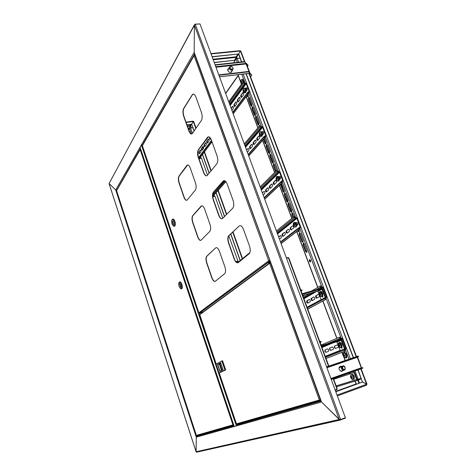 <?xml version="1.0" encoding="UTF-8"?>
<svg xmlns="http://www.w3.org/2000/svg" width="476" height="476" viewBox="0 0 476 476"><rect width="100%" height="100%" fill="white"/><g stroke="black" fill="none" stroke-linecap="round" stroke-linejoin="round"><path stroke-width="0.71" d="M109.069 183.546L194.386 25.18L195.255 24.276L199.974 23.901L345.368 417.684L340.59 419.529L339.221 419.475L194.386 25.18L194.19 52.312L321.532 401.994L321.252 401.22L321.532 401.994L236.661 425.83L237.036 424.937L240.767 423.592L320.283 400.988M340.316 420.07L196.719 452.17L196.1 451.76L339.221 419.475L321.532 401.994L340.048 420.052L345.29 418.178L345.142 417.767M194.315 52.961L194.19 52.312L141.58 144.615L142.633 145.055M116.793 190.12L115.727 189.978L116.793 190.12M201.116 434.481L199.557 435.344L200.396 435.052L200.283 434.719M233.972 425.8L198.415 435.754L196.814 436.331L196.267 437.17L196.814 436.331L196.618 435.742M194.392 24.829L109.087 183.575L196.1 451.76L196.267 437.17L115.727 189.978L109.087 183.575L115.727 189.978L141.58 144.615M234.025 425.966L233.972 426.585L196.267 437.17L196.148 451.926M201.033 434.868L200.396 435.052M201.164 434.957L199.991 435.373L201.164 434.957M198.343 435.534L198.444 435.82L199.492 435.135M320.366 401.22L321.05 401.024M253.03 420.231L251.661 420.724L253.03 420.231M318.617 401.613L316.998 402.19L318.617 401.613M236.643 425.776L233.972 426.585L236.661 425.83M236.655 425.806L234.269 426.472M242.01 422.795L241.838 423.289M140.14 147.495L141.658 144.769M140.075 147.316L234.246 426.442M140.265 148.018L140.111 147.566M199.753 23.919L194.987 24.169L194.386 25.18L194.19 52.312L194.541 53.282M270.201 261.372L268.333 262.752L268.547 263.341L270.487 262.163M269.648 262.532L270.416 261.961M268.547 263.341L269.743 262.704M341.625 366.371L341.274 366.282C339.442 366.359 338.745 367.442 339.186 369.543L341.215 371.357L343.16 370.483M341.405 366.449L340.215 366.407M357.547 356.822L358.565 356.453L357.286 357.303L357.208 356.411L356.316 356.679L326.601 366.865M342.054 371.322L342.94 370.56M331.07 378.967L361.647 368.138L357.643 357.184M361.486 367.728L361.968 368.007L361.796 368.525M361.76 368.424L362.974 368.073L362.819 367.674L361.79 368.013M361.968 368.007L362.819 367.674M357.678 356.72L357.535 356.316L357.25 356.53M357.535 356.316L358.41 356.054L358.565 356.453M331.058 378.938L361.647 368.138L361.802 368.543L360.939 368.888L360.784 368.478M331.225 379.39L360.939 368.888M357.309 356.845L326.756 367.282M356.47 357.083L356.316 356.679M228.778 68.377L227.831 70.603C228.67 72.156 229.825 72.703 231.282 72.245L232.074 70.763M228.629 68.598L227.879 69.091M249.87 72.87L246.55 64.111L244.557 61.594L215.063 64.772M231.735 71.882L231.925 70.978M249.614 72.768L249.829 73.114M249.864 73.197L250.418 73.762L249.739 74.69M218.793 74.887L248.305 71.495L249.751 72.899L249.567 73.334L251.84 75.143L250.572 76.874M250.287 73.423L251.84 75.143M247.413 66.384L248.127 65.367L246.508 64.028M246.556 64.123L246.562 63.594L246.122 63.951L249.376 72.536M246.562 63.594L248.127 65.367M219.495 76.773L249.876 73.239L248.305 71.495M218.924 75.238L248.436 71.84M215.777 66.7L246.146 63.391L244.688 61.934L215.188 65.117M244.688 61.934L244.557 61.594M342.173 367.71L342.69 369.108M343.797 366.032C341.482 366.823 341.411 368.115 343.577 369.917L345.029 369.435L345.052 366.96L343.797 366.032M345.231 369.132L344.838 369.87L343.113 370.447C340.554 368.388 340.608 366.841 343.255 365.788L344.106 366.133M341.209 366.52L339.4 367.085M340.185 366.419L340.989 366.383M341.673 366.353L339.043 367.96M340.114 370.846L341 371.22L342.583 370.679M343.589 369.662L343.666 369.673C345.606 368.918 345.641 367.787 343.785 366.288L343.696 366.27C341.768 367.032 341.732 368.162 343.589 369.662M343.327 369.572L342.351 366.96M340.971 371.304L342.738 370.625M342.875 370.578L342.018 371.328M231.015 69.347C232.33 69.811 233.056 69.454 233.192 68.27L231.901 66.557C229.563 66.497 229.265 67.431 231.015 69.347M233.192 68.3L232.496 70.139L230.622 70.049C229.033 68.871 228.789 67.753 229.902 66.694L230.426 66.521M231.205 72.287L231.818 71.132M231.883 71.043L231.711 71.912M230.705 72.429L231.735 71.257M231.925 66.783L230.557 66.723C229.747 67.491 229.92 68.306 231.08 69.163L232.443 69.228C233.258 68.461 233.085 67.646 231.925 66.783M231.699 69.353L230.182 68.252M228.528 68.752L227.695 69.746M229.2 67.747L227.736 70.281M227.861 69.127L228.587 68.663M190.216 126.063L188.746 128.675L190.239 126.027L190.888 127.848M188.383 128.865L188.74 128.669L188.936 129.222M188.335 128.728L188.74 128.669L188.835 129.377M186.003 122.148L192.917 121.148L193.292 121.457L191.786 124.123L186.955 124.831M194.089 131.067L191.679 124.284L187.003 124.968M194.196 130.906L191.679 124.284L193.298 121.457L193.702 121.57L196.064 128.199M193.524 121.451L193.173 121.225M186.128 122.493L193.274 121.499M240.249 260.449L230.83 233.954M224.601 216.437L216.134 192.619M209.208 173.127L202.532 154.355M240.118 260.556L230.699 234.073M224.482 216.562L216.015 192.75M209.089 173.264L202.419 154.504M191.328 127.782L190.632 125.825L191.703 124.248M236.132 57.406L234.513 60.303L236.155 57.364L236.614 58.578M214.277 62.642L234.513 60.297L234.751 60.934M214.206 62.451L234.513 60.297L234.608 61.148M355.031 381.014L356.56 384.197L355.911 384.013L335.651 391.385M354.81 381.08L356.131 383.948L335.657 391.397M335.794 391.766L362.682 381.978L366.609 384.269L366.455 385.221L337.329 395.925L366.562 385.155M335.794 391.754L362.456 382.05L357.892 369.965M366.817 384.156L362.456 382.05L358.113 369.882M210.933 53.592L239.922 50.706L240.404 51.009L238.75 53.966L212.076 56.686M241.749 61.898L238.756 53.972L212.147 56.888M366.514 385.191L366.823 384.186M360.802 368.936L366.609 384.263L337.032 395.122M241.528 61.922L238.607 54.193L240.41 51.009L240.838 51.182L244.92 61.957M211.064 53.937L240.38 51.051M353.811 358.493L353.656 358.089M353.49 357.649L246.217 73.721M353.585 358.571L353.436 358.166M353.269 357.726L245.997 73.75M237.119 58.411L236.631 57.114L238.631 54.151M140.551 148.94L140.14 149.637L140.616 149.071M116.566 190.638L140.134 149.416M233.68 425.235L196.885 435.742L196.356 435.475L116.555 190.662M181.493 288.819L181.909 288.646C182.492 287.813 182.481 286.373 181.874 284.321C181.183 282.482 180.475 281.685 179.75 281.923M180.404 288.402L181.618 288.724C182.195 287.891 182.183 286.445 181.582 284.398C180.82 282.405 180.065 281.637 179.327 282.095L178.946 282.851M178.982 286.385L180.434 288.408C181.267 288.17 181.386 286.945 180.791 284.731C179.94 282.679 179.238 282.22 178.69 283.351L178.982 286.385M180.493 286.986L179.476 283.952L180.493 286.986M201.247 313.452L200.949 313.666M320.419 400.465L320.687 400.024L319.337 400.024L320.056 400.489L320.8 400.328M238.958 423.664L238.375 423.854M320.336 400.489L237.042 424.271L236.536 424.057M270.529 262.276L269.612 263.323L270.618 262.52M269.612 263.115L200.241 314.35M199.759 314.553L216.175 363.878M199.884 314.481L200.182 314.398M216.039 364.11L222.53 360.671L225.689 369.965L219.014 372.898L224.958 370.025L221.911 361.064L216.039 364.11L219.014 372.898M221.911 361.064L225.231 370.114L219.156 373.041M225.689 369.965L224.958 370.025M221.489 370.411L219.335 364.063L219.799 363.92L221.929 370.203M219.335 364.063L217.764 364.557L219.995 371.143L223.048 369.656M220.918 363.39L220.031 363.842L222.149 370.09M220.787 363.004L217.496 364.473L220.721 362.813L223.095 369.798L219.841 371.387L217.496 364.473M201.027 312.5L202.33 312.101L201.027 312.5M270.07 261.467L269.6 261.818M193.333 94.058L192.369 94.855L183.903 108.433C182.945 110.444 182.939 113.032 183.903 116.198L189.133 130.983C189.864 132.941 190.727 133.946 191.709 134M208.5 136.779L198.563 149.756C197.528 151.624 197.504 154.165 198.48 157.395L203.847 172.556C204.662 174.704 205.614 175.793 206.709 175.828M224.041 180.618L213.599 192.143C212.492 193.851 212.433 196.35 213.432 199.64L218.936 215.188C219.841 217.544 220.9 218.734 222.113 218.752M187.675 164.946L179.238 176.025C178.351 177.655 178.363 179.97 179.262 182.974L184.153 197.141C184.914 199.206 185.783 200.259 186.759 200.313M201.8 205.781L192.941 215.604C191.989 217.098 191.977 219.371 192.893 222.429L197.903 236.935C198.742 239.184 199.694 240.32 200.765 240.356M215.622 247.936L206.715 256.219C205.733 257.587 205.703 259.813 206.626 262.883L211.755 277.74C212.921 280.697 214.14 281.851 215.408 281.215L224.737 273.623C225.779 272.207 225.82 269.928 224.862 266.774L219.43 251.274C218.198 248.24 216.931 247.121 215.622 247.936L206.935 256.165C205.953 257.534 205.924 259.759 206.846 262.829L211.981 277.681C212.903 280.132 213.95 281.364 215.122 281.387M239.172 226.023L228.748 235.721C227.593 237.286 227.522 239.725 228.534 243.028L234.18 258.98C235.471 262.151 236.852 263.347 238.333 262.573L249.275 253.66C250.495 252.042 250.578 249.531 249.531 246.14L243.522 229.438C242.153 226.177 240.707 225.041 239.172 226.023L228.986 235.668C227.831 237.232 227.76 239.666 228.772 242.968L234.418 258.926C235.418 261.514 236.59 262.811 237.935 262.8M183.665 116.233L188.901 131.019C189.948 133.655 191.072 134.535 192.262 133.667L201.33 120.541C202.419 118.482 202.449 115.775 201.431 112.425L195.886 97.003C194.821 94.379 193.678 93.534 192.465 94.456L183.665 108.463C182.707 110.474 182.707 113.062 183.665 116.233L183.903 116.198M198.248 157.431L203.609 172.598C204.757 175.436 205.971 176.4 207.256 175.489L216.848 163.786C218.014 161.888 218.079 159.234 217.038 155.813L211.344 139.986C210.178 137.153 208.94 136.225 207.619 137.201L198.325 149.797C197.296 151.66 197.266 154.206 198.248 157.431L198.48 157.395M213.194 199.688L218.698 215.235C219.948 218.294 221.263 219.353 222.649 218.407L232.776 208.185C234.031 206.465 234.127 203.859 233.067 200.372L227.219 184.111C225.945 181.053 224.595 180.035 223.167 181.053L213.367 192.191C212.254 193.893 212.195 196.392 213.194 199.688L213.432 199.64M179.041 183.016L183.932 197.189C184.98 199.86 186.056 200.812 187.175 200.045L195.38 190.031C196.368 188.383 196.392 185.979 195.44 182.808L190.275 168.052C189.21 165.386 188.109 164.464 186.973 165.279L179.018 176.066C178.131 177.691 178.143 180.011 179.041 183.016L179.262 182.974M192.667 222.476L197.683 236.983C198.807 239.85 199.974 240.886 201.169 240.094L209.827 231.36C210.892 229.866 210.939 227.504 209.97 224.273L204.674 209.148C203.52 206.286 202.33 205.275 201.104 206.126L192.715 215.652C191.768 217.139 191.751 219.418 192.667 222.476L192.893 222.429M142.372 145.674L198.891 312.768L199.396 313.256L202.467 312.423L269.166 263.282M269.714 260.759L268.684 260.759L269.589 261.169L269.981 260.777M199.48 313.244L270.082 261.05M269.118 260.8L269.606 260.872M269.523 260.83L269.172 260.8M194.964 54.746L194.345 54.889L194.077 55.65L195.005 54.859M269.606 260.836L269.969 260.741M194.785 54.877L269.951 260.687M199.016 313.047L198.891 312.768L268.684 260.759L194.077 55.65L142.389 145.715L194.083 55.347M174.371 226.255L174.841 226.064C175.495 225.106 175.501 223.518 174.859 221.304C174.216 219.603 173.544 218.859 172.83 219.085M173.24 225.773L174.014 226.314L174.537 226.13C175.192 225.172 175.204 223.583 174.555 221.37C173.829 219.478 173.097 218.776 172.36 219.269L171.991 219.989M173.746 221.739C172.913 219.763 172.217 219.376 171.657 220.59L171.937 223.91L173.306 225.785C174.228 225.499 174.371 224.154 173.746 221.739M172.217 221.423L173.258 224.482L172.485 221.364M320.253 342.881L320.372 341.929L319.628 341.191M288.646 257.808L288.117 257.546L286.498 258.254L288.402 257.766L288.801 258.159M288.117 257.546L286.397 257.98M335.669 389.695L336.96 389.63L337.204 389.017M336.96 389.63L335.241 390.255M336.853 389.338L335.128 389.963M337.109 388.761L337.014 389.207L335.104 389.898M345.713 355.042C345.154 353.644 344.457 352.972 343.618 353.031L342.887 354.59L343.101 355.691L344.416 357.541L345.189 357.708C345.933 357.375 346.112 356.488 345.713 355.042M345.885 357.5L346.498 357.292C347.206 354.977 346.546 353.424 344.517 352.627L344.41 352.662M344.202 355.988L343.357 355.977L343.166 355.405L343.809 354.983M343.845 356.143L344.541 356.732L344.166 356.066L344.755 355.632L344.565 355.054L344.029 355.203L343.696 354.227L343.482 355.06M343.999 355.161L343.428 355.352M344.743 355.596L344.225 355.78M344.517 355.072L344.678 355.56M343.38 354.305L343.708 354.376M310.507 261.996L309.817 261.145L309.876 259.593M310.566 260.443L309.418 259.67L309.311 261.276L310.459 262.044L310.566 260.443M344.511 352.062L344.327 352.692M346.052 357.446L346.683 357.916M275.961 171.193L273.89 165.678L274.009 163.827M273.242 163.203L270.273 156.057L270.398 154.188M269.612 153.581L266.679 146.489L266.804 144.603M258.855 125.045L256.017 118.113L256.153 116.18M259.474 125.967L259.682 125.599M266.007 144.014L263.859 138.986M284.249 192.405L283.631 191.62L281.042 183.867M287.968 202.258L284.862 194.886L284.975 193.083M291.699 212.165L288.563 204.739L288.67 202.954M293.258 217.24L292.282 214.646L292.389 212.879M299.243 232.157L298.22 230.449M303.045 242.242L302.32 241.356L299.797 234.638L299.892 232.907M306.871 252.387L306.122 251.483L303.587 244.724L303.676 243.004M255.315 115.644L252.506 108.76L252.643 106.814M251.792 106.291L249.007 99.466L249.15 97.497M248.288 96.997L247.359 95.075M242.468 79.51L241.79 79.605M345.308 352.781L344.065 352.169L343.821 352.859M345.588 357.672L346.623 357.982L346.82 356.762M280.013 179.035L279.228 176.947M276.782 170.444L274.575 164.565L273.533 163.893L273.385 165.773L275.568 171.58M272.177 162.56L273.212 163.226L273.361 161.34L270.945 154.908L269.922 154.248L269.767 156.146L272.177 162.56L272.683 162.465M268.571 152.951L269.583 153.605L269.737 151.701L267.334 145.311L266.328 144.662L266.173 146.572L268.571 152.951L269.071 152.861M257.867 124.45L258.831 125.069L258.992 123.117L256.623 116.834L255.677 116.227L255.517 118.185L257.867 124.45L258.367 124.379M262.704 133.75L262.401 132.197M259.753 125.64L259.206 125.652L258.885 126.664M263.484 139.409L264.983 143.395L265.977 144.038L266.132 142.122L264.626 138.117M280.519 184.361L283.131 191.721L284.226 192.435L284.362 190.596L281.512 183.427M286.826 201.556L287.938 202.282L288.075 200.461L285.594 193.881L284.499 193.161L284.356 194.993L286.826 201.556L287.325 201.449M290.538 211.451L291.669 212.195L291.806 210.386L289.313 203.764L288.194 203.032L288.057 204.847L290.538 211.451L291.044 211.338M294.132 216.574L293.055 213.712L291.913 212.962L291.782 214.759L292.841 217.58M297.798 230.777L299.208 232.187L299.095 229.777M297.345 225.124L296.387 223.03M301.814 241.481L303.01 242.272L303.135 240.517L300.6 233.775L299.416 232.99L299.291 234.757L301.814 241.481L302.32 241.356M305.622 251.608L306.836 252.423L306.955 250.679L304.408 243.896L303.206 243.099L303.081 244.848L305.622 251.608L306.122 251.483M254.345 115.061L255.285 115.668L255.445 113.704L253.095 107.451L252.167 106.856L252 108.831L254.345 115.061L254.844 114.99M250.834 105.726L251.762 106.321L251.923 104.339L249.591 98.121L248.674 97.538L248.508 99.532L250.834 105.726L251.334 105.654M247.008 95.545L247.347 96.444L248.258 97.027L248.085 94.123M246.735 90.523L246.015 88.643M237.292 62.38L236.031 59.03L233.579 62.778M236.031 59.03L237.238 58.393L239.583 58.149L240.273 58.602M360.802 377.67L360.528 378.462L357.393 379.586M336.157 385.875L356.661 379.509L357.488 380.259L360.415 379.312L360.183 378.7L357.66 379.616L357.167 379.324L354.56 372.405L333.712 379.271M354.56 372.405L349.223 374.172L349.735 372.851L350.116 373.862M356.661 379.509L354.055 372.583M349.961 373.452L349.723 373.993M360.183 378.7L357.94 379.396M190.001 132.774L189.293 131.412M189.597 131.495L189.496 131.87M242.213 281.542L241.915 280.703M212.897 196.808L212.76 196.41M241.534 280.989L241.832 281.828M198.028 155.759L197.802 154.165M191.459 133.982L189.484 128.407L188.657 129.639M189.484 128.407L190.477 127.907L192.958 127.871M352.889 379.491C353.614 379.104 353.751 378.182 353.293 376.736C352.68 375.338 351.96 374.695 351.127 374.808L350.461 376.343L350.729 377.557L352.067 379.342L352.889 379.491M353.567 379.283L354.156 379.075L354.281 376.385C353.478 374.677 352.633 374.065 351.734 374.558L351.544 374.624M351.026 377.165L351.252 376.004L351.615 376.974L350.77 377.236L351.877 378.61L352.085 378.355M351.877 378.61L352.192 378.509L351.835 377.545L352.359 377.373L352.145 376.796L351.615 376.974M351.812 377.789L351.472 377.95M351.068 376.861L351.413 376.778M350.937 376.105L351.27 376.171M352.353 377.361L351.835 377.545M352.097 376.813L352.305 377.355M336.824 340.614L340.578 339.031L339.858 338.424L339.406 337.228L339.745 337.115L340.554 338.62L341.958 338.252L342.678 338.852L346.153 348.069L345.778 349.098L344.761 349.438L345.029 351.163L344.689 351.276L344.237 350.068L344.612 349.033L345.624 348.694L345.814 348.182L344.981 348.509M340.578 339.031L338.698 340.007M327.619 348.902L325.31 349.872C324.953 350.937 325.251 351.728 326.197 352.246M332.385 346.939L330.017 347.944C329.654 349.021 329.951 349.818 330.921 350.336M337.276 344.933L334.842 345.963C334.461 347.058 334.771 347.861 335.758 348.384M341.221 339.436L342.339 338.966L345.814 348.182M323.977 352.948L323.21 350.877M328.386 351.359L328.505 351.282C328.845 350.056 328.505 349.271 327.488 348.926L324.983 349.985C324.65 351.193 324.983 351.978 325.989 352.323L328.386 351.359M333.17 349.426L333.289 349.348C333.64 348.105 333.295 347.313 332.254 346.968L329.69 348.051C329.344 349.277 329.684 350.068 330.713 350.419L333.17 349.426M338.067 347.45L338.192 347.367C338.549 346.106 338.198 345.302 337.139 344.963L334.509 346.07C334.152 347.319 334.503 348.117 335.55 348.462L338.067 347.45M343.416 344.35L343.083 343.458M342.339 338.966L341.851 338.674M339.406 337.228L321.062 345.07M345.029 351.163L326.042 358.529L344.689 351.276M340.679 347.456L342.006 348.242L342.024 346.457M340.751 350.407L345.058 348.712L341.822 340.108L340.929 339.352L321.288 345.677M344.553 348.878L340.959 339.971L321.508 346.284M338.287 345.344L336.699 341.756L321.645 346.641M342.065 348.182L341.155 347.224M340.025 342.375L339.364 342.595M340.245 350.574L338.49 345.897M339.287 342.803L338.144 344.713L339.935 347.438C340.81 347.557 341.191 346.921 341.084 345.54L339.287 342.803M341.06 347.26L341.685 347.052L342.077 345.249C341.476 343.017 340.584 342.131 339.406 342.583L339.257 342.637M339.947 345.499L339.287 345.903L339.519 346.564L339.156 346.463L339.388 346.23M339.412 345.695L339.995 345.778L339.912 345.207L339.132 344.832L339.174 344.077L338.811 343.975L338.65 344.933L338.341 344.767L339.156 346.463M339.929 345.368L338.924 345.802M339.132 344.791L338.65 344.933M338.728 345.505L339.781 345.195M338.418 345.332L339.507 345.159M319.795 288.7L321.383 287.79L320.586 287.177L320.152 286.011L320.491 285.915L321.324 287.385L322.603 287.064L323.394 287.671L326.768 296.619L326.381 297.595L325.37 297.893L325.173 298.381L325.62 299.553L325.281 299.654L324.834 298.482L325.221 297.5L326.238 297.208L326.429 296.721L325.649 297.143M321.383 287.79L322.573 287.474L321.068 288.343M309.376 299.481L307.145 300.749L307.859 303.081M313.863 296.959L311.572 298.262L312.298 300.618M318.456 294.382L316.106 295.715L316.843 298.101M322.044 288.349L323.055 287.772L326.429 296.721M305.866 303.991L305.122 301.98M310.019 301.885L310.096 301.832C310.453 300.564 310.138 299.797 309.138 299.523L306.818 300.844C306.461 302.093 306.776 302.855 307.764 303.135L310.019 301.885M314.511 299.392L314.588 299.339C314.957 298.053 314.636 297.274 313.619 297.006L311.245 298.357C310.876 299.624 311.197 300.398 312.202 300.671L314.511 299.392M319.116 296.84L319.194 296.78C319.575 295.477 319.247 294.692 318.212 294.424L315.772 295.81C315.398 297.095 315.725 297.881 316.748 298.154L319.116 296.84M324.132 293.103L323.805 292.234M323.055 287.772L322.573 287.474M320.152 286.011L311.477 291.056M305.39 294.59L302.92 296.024M307.752 309.097L325.281 299.654M307.776 309.162L325.62 299.553M320.128 291.776L319.075 293.829L320.788 296.393C321.615 296.417 321.966 295.733 321.853 294.341L320.128 291.776M321.74 296.221L322.425 296.024L322.841 294.085C322.294 291.972 321.467 291.145 320.366 291.615L320.271 291.639M320.764 294.43L320.241 294.596L320.247 295.203M320.241 294.596L320.8 294.638L320.717 294.067L319.973 293.746L320.009 293.008L319.229 293.793L320.021 295.417M319.664 292.942L320.003 293.037M320.759 294.376L319.783 294.757M319.598 294.477L320.645 294.061M320.009 293.781L319.515 293.906M319.313 294.358L320.657 294.138M321.496 296.358L322.77 297.167L322.805 295.31M321.252 299.666L325.721 297.339L322.579 288.986L321.586 288.224L302.064 293.716M325.215 297.482L321.675 288.825L302.284 294.305M319.212 294.46L317.676 291.11L302.671 295.364M322.811 297.119L321.978 296.149M320.878 291.401L320.294 291.633M321.169 299.684L319.414 294.995M235.822 261.586L237.988 261.05L228.748 235.721M237.988 261.05L236.495 262.276M222.804 218.252L215.045 196.386L212.79 196.832M207.524 175.18L201.55 158.335L198.968 158.776M294.156 222.59L293.168 224.172L293.21 224.845L294.305 226.992L294.834 227.189C295.596 227.088 295.911 226.332 295.786 224.94L294.156 222.59M295.578 227.034L296.316 226.862L296.768 224.726C296.286 222.768 295.542 222.024 294.549 222.488L294.501 222.494M294.763 225.196L294.257 225.321L294.299 226.017M294.257 225.321L294.781 225.303L294.698 224.737L293.995 224.493L294.031 223.762L293.323 224.684L294.073 226.219M293.68 224.488L293.995 224.44M293.71 223.756L294.019 223.857M294.233 225.422L293.835 225.553M293.406 225.249L294.68 224.737M294.103 224.618L293.579 224.731M293.662 225.297L294.745 225.059M277.181 233.008L295.376 218.317L294.465 217.716L294.049 216.598L294.388 216.52L295.263 217.937L296.346 217.693L297.256 218.294L300.493 226.885L300.1 227.796L299.083 228.028L299.309 229.61L298.97 229.688L298.547 228.563L298.946 227.653L299.957 227.421L300.154 226.963L299.398 227.546M295.376 218.317L296.441 218.079L277.347 233.46M280.537 235.584L278.674 237.06M284.553 232.401L282.488 234.043L283.036 236.346M288.343 229.218L286.213 230.908C285.82 232.234 286.112 232.99 287.082 233.169L289.224 231.491C289.616 230.146 289.325 229.39 288.343 229.218L286.54 230.83L287.099 233.163M292.538 225.892L290.693 227.54L291.252 229.902L293.436 228.188C293.841 226.82 293.543 226.058 292.538 225.892L290.36 227.617C289.955 228.968 290.253 229.73 291.247 229.908M296.81 225.541L297.75 224.803C298.166 223.417 297.863 222.643 296.84 222.482L296.221 223.161M277.532 233.96L296.917 218.371L300.154 226.963M279.448 239.16L281.084 237.875C281.459 236.572 281.173 235.828 280.227 235.65L278.621 236.923M285.082 234.739L285.106 234.722C285.493 233.401 285.201 232.645 284.237 232.472L282.161 234.121C281.78 235.43 282.066 236.173 283.018 236.364L285.082 234.739M296.84 222.482L296.143 223.036M296.917 218.371L296.441 218.079M294.049 216.598L276.425 230.961M249.924 252.566L237.405 262.77M281.042 243.468L298.97 229.688M281.09 243.605L299.309 229.61M276.092 179.363L276.996 180.981L277.579 181.189C278.299 180.999 278.591 180.208 278.46 178.803L276.895 176.596L275.979 178.161L276.02 178.982M278.21 181.047L278.96 180.898L279.442 178.619C278.995 176.763 278.305 176.066 277.377 176.519L277.353 176.525M277.329 181.16L278.18 181.053L276.996 180.981L275.979 178.161M277.478 179.166L276.984 179.268L277.056 180.023M276.984 179.268L277.49 179.214L277.407 178.649L276.895 178.702L276.758 177.738L276.098 178.744L276.83 180.22M276.431 178.482L276.729 178.452M276.937 179.446L276.586 179.547M276.871 178.643L276.336 178.744M260.092 131.84L259.247 133.369L260.158 136.207L260.788 136.416L261.598 133.911C261.318 132.53 260.812 131.84 260.092 131.84M261.324 136.297L262.074 136.178L262.573 133.756C262.163 131.995 261.526 131.334 260.67 131.775L260.64 131.781M259.378 134.785L260.158 136.207L261.294 136.303L261.794 133.881C261.378 132.12 260.747 131.459 259.884 131.9L259.831 131.953M260.098 134.702L259.42 134.595L259.337 134.03L260.574 133.81L260.265 135.261M259.801 134.779L260.039 135.452M260.086 133.887L259.801 132.971L259.337 134.03M259.64 133.714L259.961 133.696M260.574 133.821L259.551 133.988M259.64 134.553L260.17 134.464M243.736 88.262L242.962 89.738L243.777 92.63L244.438 92.826L245.182 90.208C244.902 88.839 244.42 88.197 243.736 88.262M244.991 92.725L245.64 92.641L246.157 90.077C245.777 88.405 245.188 87.78 244.39 88.209L244.355 88.209M243.099 91.356L243.777 92.63L244.86 92.743L245.372 90.178C244.997 88.506 244.408 87.881 243.611 88.304L243.575 88.346M243.73 91.124L243.105 91.059L243.016 90.499L244.206 90.303L243.212 90.416L243.319 89.423L243.718 90.261L244.188 90.142L243.926 91.684M243.456 91.19L243.7 91.862M243.295 90.131L243.635 90.119M243.718 90.261L244.194 90.202M243.301 90.975L243.795 90.91M282.631 181.404L281.56 182.415L282.649 181.398L281.608 181.606L281.828 183.129L281.489 183.195L281.078 182.1L281.459 181.243L282.696 180.606L282.173 181.1M261.318 190.055L279.549 172.247L278.061 172.145L277.109 171.544L276.699 170.456L277.925 171.782L278.936 171.586L279.882 172.187L283.03 180.541L282.649 181.398M263.192 195.124L264.704 193.672C265.084 192.346 264.817 191.608 263.906 191.471L262.454 193.125M268.018 187.758L266.06 189.65L266.524 191.935M271.885 184.034L269.874 185.967L270.344 188.282M275.842 180.22L273.777 182.207L274.253 184.545L276.318 182.57C276.729 181.177 276.449 180.422 275.485 180.303L273.444 182.272C273.04 183.653 273.319 184.408 274.271 184.527M279.888 176.31L278.966 177.197M279.549 172.247L282.696 180.606M263.906 191.471L262.383 192.941M268.488 190.055C268.875 188.704 268.607 187.966 267.679 187.836L265.733 189.716C265.352 191.055 265.62 191.792 266.536 191.923L268.488 190.055M272.355 186.36C272.754 184.985 272.48 184.236 271.534 184.111L269.541 186.033C269.154 187.395 269.422 188.139 270.362 188.27L272.355 186.36M279.477 179.547L280.37 178.696C280.792 177.28 280.507 176.513 279.525 176.4L278.871 177.036M276.699 170.456L260.14 186.86M264.638 199.045L281.489 183.195M264.704 199.218L281.828 183.129M264.65 137.457L265.733 136.243L264.573 136.439L264.817 137.903L264.483 137.963L264.079 136.898L264.388 136.1L265.548 135.898L265.703 135.499L265.316 135.94M245.527 147.274L262.639 127.366L261.157 127.223L260.217 126.622L259.819 125.563L261.026 126.872L262.038 126.711L262.978 127.312L266.042 135.446L265.733 136.243M247.347 152.213L248.769 150.589C249.121 149.256 248.871 148.53 248.026 148.411L246.645 150.309M251.911 144.27L250.031 146.418L250.447 148.667M255.541 140.093L253.619 142.294L254.035 144.573M259.259 135.827L257.284 138.082L257.706 140.384M263.061 131.459L262.169 132.465M262.639 127.366L265.703 135.499M248.026 148.411L246.562 150.089M252.328 146.537C252.685 145.18 252.435 144.448 251.566 144.335L249.704 146.471C249.353 147.816 249.602 148.542 250.459 148.655L252.328 146.537M255.957 142.389C256.332 141.009 256.076 140.271 255.19 140.164L253.286 142.354C252.923 143.716 253.178 144.454 254.053 144.561L255.957 142.389M259.676 138.147C260.063 136.749 259.801 135.999 258.902 135.904L256.951 138.135C256.576 139.528 256.832 140.271 257.724 140.366L259.676 138.147M262.609 134.803L263.484 133.81C263.877 132.387 263.615 131.626 262.692 131.537L262.056 132.268M259.819 125.563L244.271 143.889M212.73 196.166L225.761 181.511M248.656 155.759L264.483 137.963M212.748 196.421L225.892 181.654M248.74 155.979L264.817 137.903M248.192 93.695L249.257 92.279L247.996 92.487L248.264 93.885L247.925 93.933L247.538 92.891L247.776 92.165L249.168 91.594L248.865 91.999M230.128 105.571L246.181 83.675L244.706 83.496L243.771 82.889L243.385 81.86L244.581 83.151L245.586 83.026L246.52 83.633L249.501 91.553L249.257 92.279M200.509 150.005L199.158 151.832L199.504 153.778M203.163 146.435L201.776 148.298L202.127 150.261M205.864 142.788L204.448 144.692L204.805 146.679M208.625 139.069L207.173 141.015L207.53 143.026M209.868 137.433L210.315 139.295M232.871 106.386L231.235 108.576M236.209 101.894L234.412 104.286L234.787 106.505L236.578 104.125C236.911 102.768 236.679 102.042 235.87 101.947L234.091 104.327C233.758 105.678 233.996 106.398 234.793 106.493M239.618 97.294L237.78 99.752L238.149 101.995M243.105 92.6L241.219 95.111L241.594 97.384L243.474 94.885C243.831 93.486 243.587 92.743 242.748 92.659L240.886 95.152C240.541 96.545 240.779 97.282 241.612 97.366M246.669 87.792L245.812 88.917M246.181 83.675L249.168 91.594M198.26 155.45L197.76 153.474M200.86 151.963C201.104 150.827 200.896 150.178 200.241 150.029L198.861 151.88C198.623 153.01 198.831 153.653 199.48 153.802L200.86 151.963M203.514 148.411C203.764 147.257 203.555 146.602 202.889 146.459L201.479 148.345C201.235 149.494 201.443 150.142 202.104 150.285L203.514 148.411M206.221 144.787C206.477 143.615 206.263 142.961 205.584 142.818L204.15 144.74C203.901 145.906 204.109 146.56 204.781 146.703L206.221 144.787M208.976 141.092C209.244 139.902 209.029 139.242 208.339 139.099L206.876 141.063C206.614 142.247 206.828 142.907 207.512 143.044L208.976 141.092M209.69 137.266L209.654 137.314C209.386 138.51 209.601 139.176 210.297 139.313L210.773 138.689M231.901 110.384L233.24 108.593C233.567 107.261 233.335 106.541 232.538 106.44L231.14 108.314M239.987 99.555C240.332 98.181 240.094 97.443 239.267 97.354L237.453 99.793C237.113 101.162 237.351 101.888 238.167 101.983L239.987 99.555M246.193 91.249L247.044 90.107C247.407 88.685 247.163 87.935 246.306 87.858L245.681 88.679M243.385 81.86L228.807 102.001M198.956 158.74L211.921 141.58M233.079 113.58L247.925 93.933M199.224 158.728L212.01 141.824M233.175 113.835L248.264 93.885M242.903 82.532L242.677 80.944C242.207 79.766 241.677 79.444 241.082 79.98L240.648 81.206L240.802 82.907L241.659 84.246L240.856 83.086M243.879 82.223C243.652 80.141 243.052 79.296 242.082 79.682L242.046 79.688M241.552 82.622L240.915 82.895L240.749 82.396L241.487 82.158M241.231 82.693L241.576 83.294L241.796 83.032L241.457 82.431L241.725 81.241L241.314 81.586L241.07 80.849L240.844 81.11L240.749 82.396M241.314 81.586L241.82 81.545M241.618 81.967L240.892 82.086M241.058 82.586L241.499 82.515M240.915 81.747L241.879 81.711M301.213 291.33L301.254 290.277L300.582 289.717M340.59 419.529L195.255 24.276M116.62 190.37L140.42 148.494M200.955 434.909L233.889 425.55M321.086 401.113L237.036 424.937M340.358 419.594L340.518 420.028M240.463 423.235L240.606 423.652M237 424.949L236.768 424.265M199.67 314.588L199.2 313.202M236.346 425.871L141.408 144.984M241.04 423.515L240.904 423.11M194.636 53.853L142.366 145.097M330.903 378.515L361.266 367.805L357.286 357.303L326.923 367.734M357.518 356.322L357.214 356.435M215.973 67.247L246.122 63.951M238.238 75.63L225.678 93.528M228.748 101.84L241.469 84.252M191.049 124.373L190.245 125.581L187.371 126.003M187.52 126.426L190.239 126.027M193.298 121.457L195.82 128.55M202.508 147.316L203.097 148.97M204.222 152.124L210.945 170.997M217.925 190.602L226.463 214.563M232.734 232.181L242.23 258.837M237.881 54.264L236.179 56.817L213.01 59.214M213.206 59.75L236.155 57.364M359.475 383.132L358.321 380.068M240.41 51.009L244.42 61.612M248.888 73.411L356.179 356.726M356.345 357.167L356.5 357.571M357.768 380.259L358.928 383.335M232.931 424.866L140.14 149.637L116.59 190.68L196.362 435.379L232.931 424.866M199.855 434.969L197.629 435.665L199.855 434.903M199.813 435.016L197.76 435.713M320.83 400.417L319.223 401.131M320.907 400.619L319.45 401.22M219.263 373.005L236.459 423.848L319.337 400.024L269.612 263.323L199.587 314.832M320.461 400.09L270.398 262.573M269.297 263.347L269.648 262.93L269.047 262.925M269.214 262.687L270.059 262.228M219.751 363.926L221.887 370.221M288.402 257.766L328.511 366.211M328.678 366.663L328.833 367.079M333.135 378.712L337.014 389.207M345.368 357.75L345.719 357.559C346.421 355.245 345.76 353.692 343.737 352.889L343.238 353.263M344.856 357.714L345.332 357.756M354.043 372.571L353.632 371.47M349.33 360.034L349.176 359.624M349.009 359.184L345.284 349.295M343.416 344.327L343.095 343.476M341.524 339.311L341.363 338.882M341.197 338.442L325.923 297.845M324.126 293.079L323.817 292.252M322.294 288.206L322.115 287.742M321.925 287.23L299.678 228.117M297.982 223.619L297.678 222.822M296.221 218.936L296.024 218.413M295.798 217.818L282.232 181.778M280.602 177.447L280.31 176.673M278.436 171.681L265.263 136.683M263.692 132.518L263.406 131.763M261.538 126.789L248.74 92.79M247.228 88.78L246.955 88.048M245.086 83.092L241.76 74.244M238.042 74.672L240.618 81.545M246.247 96.551L257.956 127.758M262.669 140.319L274.717 172.425M279.537 185.283L291.937 218.317M292.913 220.923L293.103 221.441M296.875 231.485L317.837 287.355M322.954 300.993L336.943 338.281M342.19 352.264L342.898 354.15M344.071 357.28L345.267 360.469M345.433 360.909L345.588 361.32M349.89 372.791L350.276 373.815M358.172 379.312L355.031 370.977M350.729 359.553L350.574 359.148M350.407 358.708L243.147 74.078M238.684 62.225L237.238 58.393M247.347 96.444L247.847 96.378M248.508 99.532L249.007 99.466M252 108.831L252.506 108.76M303.081 244.848L303.587 244.724M299.291 234.757L299.797 234.638M298.035 231.407L298.535 231.288M291.782 214.759L292.282 214.646M288.057 204.847L288.563 204.739M284.356 194.993L284.862 194.886M283.131 191.721L283.631 191.62M280.679 185.194L281.179 185.093M264.983 143.395L265.483 143.312M255.517 118.185L256.017 118.113M266.173 146.572L266.679 146.489M269.767 156.146L270.273 156.057M273.385 165.773L273.89 165.678M336.502 386.815L357.821 380.247M237.042 262.639L236.822 262.008M213.665 196.659L213.343 195.755M200.17 158.567L199.908 157.83M238.107 262.199L237.768 261.235M214.783 196.439L214.2 194.791M201.288 158.377L200.711 156.759M199.605 153.641L199.051 152.076M192.447 133.453L190.477 127.907M352.52 379.515L353.37 379.354L353.495 376.665C352.698 374.957 351.847 374.344 350.955 374.838L350.788 375.04M345.778 349.098L344.606 349.557M325.334 356.625L344.553 349.057M327.446 344.749L321.818 347.123M340.834 339.007L337.686 340.334M326.459 345.07L321.788 347.04M340.179 350.401L325.221 356.31M321.972 347.528L332.534 343.089M334.961 345.885L334.628 345.993M330.136 347.867L329.803 347.974M325.423 349.8L325.096 349.908M339.858 338.424L327.672 343.595M325.608 357.357L344.237 350.068M337.05 342.054L341.316 340.275M336.568 341.768L340.828 339.983M340.037 347.462L340.899 347.307L341.292 345.511C340.691 343.273 339.805 342.387 338.626 342.839L338.472 343.017M326.381 297.595L325.15 298.268M307.109 307.359L325.001 297.619M314.874 291.895L303.748 298.279M321.556 287.766L320.056 288.629M313.868 292.181L303.664 298.041M321.139 299.6L307.074 307.258M303.914 298.726L316.814 291.342M316.183 295.655L315.85 295.751M311.649 298.202L311.322 298.297M307.222 300.695L306.895 300.79M320.586 287.177L316.183 289.723M310.043 293.27L303.331 297.143M307.335 307.972L324.834 298.482M320.77 296.393L321.639 296.25L322.056 294.311C321.508 292.199 320.681 291.371 319.58 291.836L319.455 291.978M318.069 291.413L322.073 289.128M317.587 291.122L321.592 288.837M294.668 227.165L295.531 227.046L295.989 224.904C295.501 222.946 294.757 222.203 293.763 222.667L293.668 222.768M300.1 227.796L298.958 228.676M280.477 241.951L298.565 227.95M295.423 218.305L277.187 233.032M290.717 227.522L290.384 227.599M286.564 230.812L286.237 230.89M284.541 232.401L284.237 232.472M282.506 234.025L282.179 234.103M294.465 217.716L276.818 232.032M280.644 242.397L298.547 228.563M278.96 180.898L278.18 181.053L278.656 178.774C278.21 176.917 277.526 176.215 276.598 176.673L276.52 176.745M260.473 136.392L262.074 136.178M244.075 92.814L245.64 92.641M279.073 171.949L261.122 189.525M278.061 172.145L260.919 188.966M279.846 176.352L279.513 176.412M273.777 182.207L273.444 182.272M269.874 185.967L269.541 186.033M267.994 187.782L267.667 187.847M266.06 189.65L265.733 189.716M264.222 191.417L263.894 191.483M277.109 171.544L260.521 187.901M264.251 197.998L281.078 182.1M265.632 136.267L264.626 137.397M262.169 127.068L245.319 146.715M261.157 127.223L245.063 146.031M262.984 131.531L262.645 131.584M259.188 135.892L258.855 135.946M257.284 138.082L256.951 138.135M255.475 140.158L255.148 140.212M253.619 142.294L253.286 142.354M251.852 144.323L251.524 144.377M250.031 146.418L249.704 146.471M248.305 148.399L247.984 148.452M260.217 126.622L244.646 144.9M212.73 194.886L225.094 180.922M248.282 154.742L264.079 136.898M247.853 92.766L248.079 92.457M249.091 92.326L248.145 93.576M245.717 83.371L229.908 104.982M244.706 83.496L229.616 104.184M246.562 87.899L246.229 87.941M243.004 92.701L242.671 92.743M241.219 95.111L240.886 95.152M239.523 97.396L239.196 97.437M237.78 99.752L237.453 99.793M236.126 101.983L235.798 102.025M234.412 104.286L234.091 104.327M232.794 106.469L232.472 106.511M208.589 139.111L208.286 139.159M207.173 141.015L206.876 141.063M205.834 142.824L205.531 142.871M204.448 144.692L204.15 144.74M203.133 146.465L202.835 146.513M201.776 148.298L201.479 148.345M199.158 151.832L198.861 151.88M243.771 82.889L229.176 102.994M198.641 157.848L211.588 140.652M232.716 112.58L247.538 92.891M243.093 82.265C242.855 80.212 242.26 79.385 241.302 79.778L241.267 79.813M321.282 401.655L194.256 52.8M196.094 451.855L109.046 183.563M340.048 420.052L196.427 452.182M234.198 426.472L140.057 147.411M225.588 93.284L238.143 75.381M219.513 76.826L249.823 73.304M342.541 366.681L343.696 366.27M343.208 370.465L341 371.22M345.029 369.435L344.838 369.87M232.496 70.139L231.021 72.304M230.039 67.485L230.557 66.723M242.528 258.593L233.02 231.913M226.737 214.283L218.192 190.305M211.201 170.682L204.472 151.79M203.347 148.637L202.758 146.977M366.954 384.12L361.153 368.799M356.851 357.452L356.697 357.042M356.536 356.613L249.24 73.369M196.659 435.754L233.442 425.241M180.434 288.408L181.142 288.89M236.81 424.277L320.056 400.489M236.453 423.967L219.222 373.023M216.134 363.902L199.515 314.761M199.396 313.256L269.589 261.169M198.891 312.91L142.336 145.698M173.306 225.785L174.014 226.314M174.841 226.064L174.537 226.13M319.949 341.28L321.193 341.631L320.39 342.708M337.252 388.832L333.462 378.598M329.16 366.966L329.005 366.55M328.839 366.103L288.843 257.98M346.498 357.292L345.273 357.75L344.416 357.541L343.119 355.709L342.036 352.323M343.392 353.079L342.887 354.59M309.418 259.67L309.805 259.569M345.433 361.373L345.278 360.963M345.112 360.522L343.72 356.81M336.794 338.347L322.805 301.07M317.694 287.439L296.738 231.586M292.972 221.542L292.782 221.025M291.806 218.424L279.412 185.396M274.592 172.544L262.556 140.45M257.843 127.895L246.14 96.693M241.534 84.419L241.326 83.865M240.624 81.991L237.881 74.69M248.674 97.538L249.115 97.479M252.167 106.856L252.607 106.797M303.206 243.099L303.628 242.992M299.416 232.99L299.844 232.889M291.913 212.962L292.347 212.861M288.194 203.032L288.635 202.937M284.499 193.161L284.934 193.072M259.206 125.652L259.646 125.581M255.677 116.227L256.118 116.162M266.328 144.662L266.774 144.585M269.922 154.248L270.362 154.17M273.533 163.893L273.974 163.809M344.428 352.044L344.065 352.169M242.338 79.415L241.909 79.468M357.488 380.259L336.472 386.732M354.156 379.075L352.067 379.342L350.461 376.343L350.955 374.838M334.842 345.963L334.509 346.07M330.017 347.944L329.69 348.051M325.31 349.872L324.983 349.985M341.982 338.662L339.132 339.864M327.869 344.612L321.835 347.153M321.764 346.974L325.608 345.35M336.699 341.756L340.959 339.971M339.852 342.333L339.483 342.452M338.626 342.839L338.109 344.35L339.608 347.296L341.685 347.052M316.106 295.715L315.772 295.81M311.572 298.262L311.245 298.357M307.145 300.749L306.818 300.844M322.663 287.462L321.199 288.301M314.999 291.859L303.759 298.309M303.64 297.982L313.613 292.252M319.58 291.836L319.033 293.353L320.372 296.221L322.425 296.024M317.676 291.11L321.675 288.825M320.806 291.383L320.407 291.502M293.763 222.667L293.246 223.565M293.168 224.172L294.305 226.992L296.316 226.862M290.693 227.54L290.36 227.617M286.54 230.83L286.213 230.908M282.488 234.043L282.161 234.121M296.465 218.073L277.347 233.472M276.598 176.673L276.253 177.078M279.858 176.34L279.525 176.4M268.006 187.77L267.679 187.836M281.048 181.63L264.12 197.647M263.032 131.483L262.692 131.537M259.236 135.85L258.902 135.904M255.523 140.111L255.19 140.164M251.893 144.282L251.566 144.335M264.043 136.493L248.169 154.438M224.862 180.791L212.772 194.464M246.645 87.816L246.306 87.858M243.081 92.618L242.748 92.659M239.601 97.312L239.267 97.354M236.197 101.906L235.87 101.947M232.865 106.392L232.538 106.44M247.496 92.54L232.621 112.324M211.499 140.408L198.557 157.615M300.939 289.801L302.141 290.187L301.302 291.199"/></g></svg>
